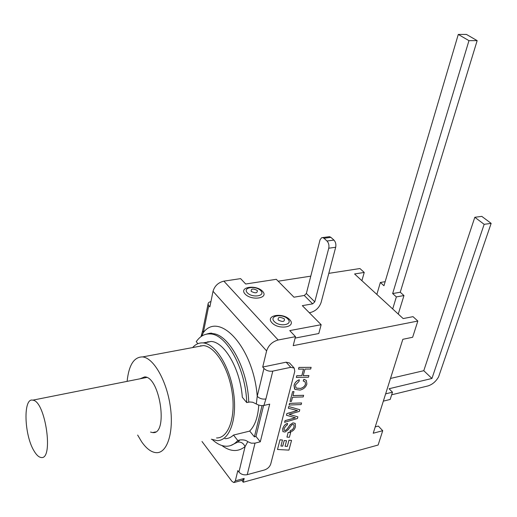 <?xml version="1.0" encoding="UTF-8"?>
<svg xmlns="http://www.w3.org/2000/svg" width="517" height="517" viewBox="0 0 517 517"><rect width="100%" height="100%" fill="white"/><g stroke="black" fill="none" stroke-linecap="round" stroke-linejoin="round"><path stroke-width="0.78" d="M33.986 450.843C24.099 434.829 23.039 397.489 32.765 400.158C45.477 400.701 54.072 460.796 40.959 457.455C38.672 457.086 36.345 454.882 33.986 450.843M224.895 438.687C228.042 438.7 230.912 437.492 233.497 435.068L249.556 431.133C254.862 425.982 257.938 417.316 258.784 405.121M211.35 439.217L217.088 440.607C229.399 441.059 237.445 419.203 233.606 392.914C229.923 366.637 215.473 343.676 203.11 342.92C199.116 342.622 195.62 344.173 192.634 347.573M200.415 346.119L200.848 345.64M204.079 343.042L210.988 341.459C224.43 341.724 240.392 369.228 242.305 397.25L246.732 402.581L249.795 401.98L252.703 402.245L258.3 404.94L261.15 405.625L263.379 405.567L269.706 404.126L260.297 441.802L255.96 436.445L263.573 405.535M216.558 437.944C228.23 438.39 235.83 417.697 232.198 392.849C228.721 368.007 215.053 346.274 203.349 345.569L197.694 346.629M137.651 435.068L141.645 441.789C146.46 448.685 151.345 452.317 156.296 452.672C167.224 453.428 174.061 432.206 170.3 406.407C166.681 380.622 153.549 357.854 142.602 356.917C134.006 356.866 128.843 365.015 127.111 381.365M150.563 432.076L152.67 432.58C168.503 435.088 160.167 376.809 144.702 376.887L140.01 378.799M233.497 435.068L237.775 440.497C234.466 444.316 230.685 446.229 226.433 446.242C221.787 446.171 217.121 443.98 212.435 439.676M202.78 330.072L202.606 330.938L203.33 332.58L208.784 305.657L209.857 306.878L213.023 291.297L266.604 350.914L262.72 367.044L263.948 368.44L257.22 396.306C259.54 398.581 262.442 399.467 265.919 398.956L272.795 371.109L290.793 367.316L294.218 368.091L294.774 371.355L270.746 463.995C269.712 466.87 267.619 468.867 264.458 469.985L247.236 474.664L255.017 443.14L251.294 443.172L247.785 441.686C246.241 440.226 243.643 439.644 239.998 439.941L237.633 442.138L230.634 445.57M262.72 367.044L286.134 362.191L289.559 362.986L294.218 368.091M272.795 371.109C269.267 371.574 266.32 370.689 263.948 368.44M208.784 305.657L208.041 304.048L208.267 303.098L209.275 302.135L210.936 301.553M201.178 336.14L200.951 336.664M201.811 336.069L203.33 332.58C219.551 310.788 253.614 347.779 257.22 396.306L256.335 403.887M207.84 342.041L207.931 341.601M209.521 333.898L209.592 333.555L209.896 333.911M197.895 343.682L196.24 341.692C200.06 336.14 204.771 333.562 210.374 333.943C226.575 334.202 245.808 369.144 246.732 402.581M221.838 445.499C230.278 451.78 238.027 452.155 245.077 446.617C243.468 443.172 240.987 441.68 237.633 442.138M247.785 441.686L245.077 446.617L238.932 472.079L237.814 470.619L235.351 480.842L233.846 482.574L231.933 481.333L201.998 441.499M238.932 472.079C241.109 474.425 243.875 475.285 247.236 474.664M239.998 439.941L237.775 440.497M328.799 273.357L359.922 268.536L364.233 272.44L354.572 273.965L403.163 318.569L413.012 316.663L417.839 321.038L293.197 345.66L295.491 336.664L289.753 330.596L321.147 324.708L318.795 333.523L295.129 338.086M321.147 324.708L302.322 305.65L312.662 303.86L314.775 301.863L306.361 293.507L304.267 295.478L293.973 297.197L276.298 279.309L245.691 284.007L240.612 278.631L223.861 281.145C218.277 282.502 214.665 285.888 213.023 291.297M260.297 441.802L255.017 443.14M249.679 431.016L254.383 436.839L255.96 436.445M262.52 291.252C269.363 298.212 251.676 301.152 245.097 294.037C238.518 287.013 256.025 284.324 262.52 291.252M289.643 319.584C296.958 327.015 278.973 330.389 271.936 322.776C264.904 315.273 282.702 312.178 289.643 319.584M375.226 426.893L378.347 426.073L382.716 430.7L378.127 445.027L243.236 482.232L244.173 478.432L242.647 480.164L234.369 482.432M266.604 350.914C268.504 345.278 272.362 341.64 278.159 339.992L223.861 281.145M314.775 301.863L328.747 248.218L335.688 247.255C336.231 244.354 335.649 241.969 333.95 240.095L327.002 241.019C328.702 242.906 329.284 245.304 328.747 248.218M327.002 241.019L323.978 238.272L330.912 237.361L329.542 236.67L328.605 236.792M306.361 293.507L320.042 239.804L321.645 237.717L322.614 237.581L323.978 238.272M335.688 247.255L321.135 302.393C319.248 307.718 315.674 311.092 310.413 312.526L309.308 312.72M330.912 237.361L333.95 240.095M295.491 336.664L278.159 339.992M262.035 405.664L254.383 436.839M310.782 276.149L278.165 281.203M382.716 430.7L373.229 433.233L402.827 339.307L412.644 337.265L417.839 321.038M296.325 377.423L296.764 375.743L301.844 375.665L303.576 369.099L298.483 369.144L298.929 367.451L311.131 367.348L310.678 369.028L304.965 369.086L303.227 375.646L308.927 375.562L308.481 377.223L296.325 377.423L296.764 375.743M296.726 375.704L301.844 375.665M301.812 375.633L303.537 369.099M298.929 367.451L298.483 369.144M298.891 367.413L311.131 367.348M303.24 375.607L308.927 375.562M303.201 380.99L303.873 379.284L306.303 380.402M303.912 379.323L306.316 380.409L306.878 383.95C305.974 387.084 303.712 389.127 300.099 390.077L294.916 389.366L294.05 385.346C294.884 382.58 296.648 380.732 299.33 379.801L299.065 381.333L295.498 384.952L295.898 387.601L296.629 388.17L300.577 388.422C303.259 387.692 304.901 386.27 305.508 384.144L305.101 381.792L303.233 381.023L303.912 379.323M294.567 389.017L294.018 385.307C294.852 382.548 296.616 380.699 299.298 379.762M295.886 387.588L296.596 388.131L300.545 388.383C303.227 387.66 304.868 386.231 305.476 384.105L305.088 381.779M292.512 397.269L291.433 401.379L290.056 401.418L292.609 391.653L293.992 391.615L292.945 395.628L303.634 395.298L303.201 396.927L292.512 397.269M292.609 391.653L290.056 401.418M292.577 391.615L293.992 391.615M292.952 395.589L303.634 395.298M289.113 405.031L289.539 403.402L301.585 402.956L301.152 404.572L289.113 405.031L289.539 403.402M289.507 403.363L301.585 402.956M284.596 422.324L285.022 420.702L295.446 417.814L286.45 415.241L286.883 413.581L297.495 410.569L288.279 408.217L288.719 406.549L299.776 409.69L299.317 411.416L289.106 414.324L297.857 416.87L297.417 418.512L284.596 422.324L285.022 420.702M284.99 420.664L295.356 417.788M286.883 413.581L286.45 415.241M286.851 413.542L297.365 410.556M288.719 406.549L288.279 408.217M288.686 406.511L299.776 409.69M289.177 414.311L297.857 416.87M289.959 432.109L290.218 430.609L292.163 429.801L293.41 428.367L294.057 426.79L293.953 424.774L292.7 424.463L291.51 425.129L288.131 429.801L285.016 432.038L282.909 431.605L282.721 428.748C283.833 425.717 285.39 423.979 287.407 423.52L287.387 424.968L286.521 425.265L284.111 428.451L284.221 430.325L285.319 430.538L287.148 429.11L290.069 424.877L292.997 422.9L295.213 423.41L295.453 426.551C294.877 429.33 293.055 431.197 289.992 432.147L290.25 430.648L292.189 429.84L293.443 428.406L294.089 426.829L293.986 424.812M282.877 431.566L282.689 428.709C283.801 425.685 285.358 423.94 287.374 423.488L287.665 423.468M284.221 430.318L285.287 430.506L287.116 429.071L290.037 424.838L292.965 422.861L295.181 423.371M288.195 432.38L290.657 432.561L289.397 437.279L286.941 437.111L288.163 432.341L290.657 432.561M288.163 432.341L286.941 437.111M280.02 439.857L282.495 440.012L280.912 446.029L282.734 446.139L284.208 440.562L286.547 440.717L285.074 446.274L287.323 446.417L288.964 440.251L291.543 440.419L288.938 450.12L277.506 449.48L279.988 439.818L282.495 440.012M280.918 445.997L282.734 446.139M282.702 446.1L284.208 440.562M284.176 440.523L286.547 440.717M285.087 446.242L287.323 446.417M287.29 446.378L288.964 440.251M288.938 440.213L291.543 440.419M279.988 439.818L277.506 449.48M364.233 272.44L361.894 280.686M243.236 482.232L241.833 480.383M484.164 224.326L474.819 217.282L481.786 216.371L491.15 223.37L484.164 224.326L431.934 378.47L423.778 370.695L474.819 217.282M391.66 394.794L427.902 385.947C432.322 384.583 435.889 381.559 438.597 376.867L491.15 223.37M383.343 401.14L390.173 399.447L392.487 392.19L389.068 388.739L431.934 378.47M390.49 378.45L423.778 370.695M403.971 295.55L396.358 296.907L392.655 293.566L400.255 292.234L403.971 295.55L398.258 314.071M392.694 308.959L396.358 296.907M392.655 293.566L468.964 40.656L458.288 34.426L466.457 34.432L477.159 40.63L468.964 40.656M376.854 294.419L380.357 282.476L383.963 285.733L458.288 34.426M400.255 292.234L477.159 40.63M380.357 282.476L385.165 281.681M385.637 393.851L392.487 392.19M286.134 362.191L290.793 367.316M263.89 405.47L265.919 398.962M207.75 333.963L212.332 333.594C228.566 333.84 247.817 368.731 248.729 402.129M257.285 290.431C257.582 293.197 255.553 293.52 251.197 291.394C250.919 288.628 252.949 288.312 257.285 290.431M260.762 290.651C255.734 285.294 242.202 287.381 247.307 292.796C252.38 298.27 266.029 296.028 260.762 290.651M284.356 318.86C284.783 321.845 282.721 322.22 278.165 319.971C277.765 316.992 279.826 316.617 284.356 318.86M287.879 319.015C282.502 313.283 268.743 315.687 274.197 321.471C279.632 327.326 293.501 324.754 287.879 319.015M244.173 478.432L235.351 480.842M304.267 295.478L312.662 303.86M146.75 377.455L32.765 400.158M210.988 341.459L203.11 342.92M203.349 345.569L142.602 356.917M155.52 431.921L152.67 432.58M201.029 336.606L202.606 330.938L208.041 304.048M210.374 333.943L212.332 333.594C211.97 332.858 209.967 333.058 206.309 334.189M322.614 237.581L329.542 236.67"/></g></svg>
